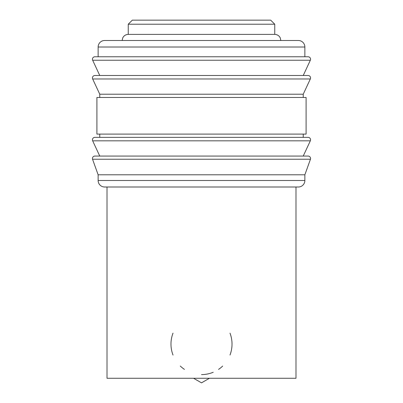 <?xml version="1.0" encoding="UTF-8"?>
<svg xmlns="http://www.w3.org/2000/svg" width="403" height="403" viewBox="0 0 403 403"><rect width="100%" height="100%" fill="white"/><g stroke="black" fill="none" stroke-linecap="round" stroke-linejoin="round"><path stroke-width="0.6" d="M92.438 158.515A2.443 2.443 0 0 1 94.881 156.072L308.119 156.072A2.443 2.443 0 0 1 310.456 159.225L92.544 159.225A2.443 2.443 0 0 1 92.438 158.515M92.438 139.796A2.443 2.443 0 0 1 94.881 137.352L308.119 137.352A2.443 2.443 0 0 1 310.335 140.823L92.665 140.823A2.443 2.443 0 0 1 92.438 139.796M92.438 77.935A2.443 2.443 0 0 1 94.881 75.497L308.119 75.497A2.443 2.443 0 0 1 310.335 78.968L92.665 78.968A2.443 2.443 0 0 1 92.438 77.935M304.864 47.01L304.864 56.778L201.5 56.778L308.119 56.778A2.443 2.443 0 0 1 310.335 60.248L92.665 60.248A2.443 2.443 0 0 1 94.881 56.778L201.5 56.778L98.136 56.778L98.136 47.01A6.513 6.513 0 0 1 104.644 40.496L298.356 40.496A6.513 6.513 0 0 1 304.864 47.01L98.136 47.01M304.864 180.489A6.513 6.513 0 0 1 298.356 187.002L104.644 187.002A6.513 6.513 0 0 1 98.136 180.489L304.864 180.489L304.864 174.791L98.136 174.791L98.136 180.489M201.5 97.471L96.911 97.471L96.911 134.098L306.089 134.098L306.089 97.471L201.5 97.471M310.335 78.968L303.237 94.216L99.763 94.216L99.763 97.471M128.25 24.22L132.32 20.15L270.68 20.15L274.75 24.22L128.25 24.22L128.25 34.391L274.75 34.391C277.229 34.492 279.057 35.63 280.231 37.811L280.856 40.496M295.993 187.002L295.993 378.266L107.007 378.266L107.007 187.002M173.013 333.125A30.522 30.522 0 0 0 173.013 355.038M180.317 366.06A30.522 30.522 0 0 0 184.448 369.395M201.5 374.604A30.522 30.522 0 0 0 213.217 372.266M218.552 369.395A30.522 30.522 0 0 0 222.683 366.06M229.987 355.038A30.522 30.522 0 0 0 229.987 333.125M209.439 378.266L201.5 382.85L193.561 378.266M310.335 60.248L303.237 75.497L201.5 75.497M310.335 140.823L303.237 156.072L201.5 156.072M98.136 174.791L92.544 159.225M99.763 156.072L92.665 140.823M99.763 134.098L99.763 137.352M99.763 94.216L92.665 78.968M99.763 75.497L92.665 60.248M122.144 40.496L122.769 37.811C123.943 35.63 125.771 34.492 128.25 34.391M274.75 24.22L274.75 34.391M303.237 94.216L303.237 97.471M303.237 134.098L303.237 137.352M304.864 174.791L310.456 159.225"/></g></svg>
